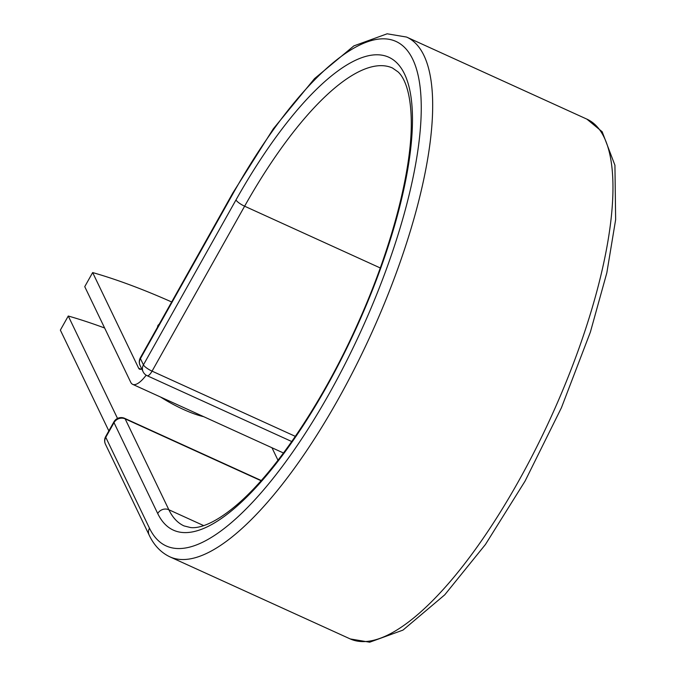 <?xml version="1.0" encoding="UTF-8"?>
<svg xmlns="http://www.w3.org/2000/svg" width="676" height="676" viewBox="0 0 676 676"><rect width="100%" height="100%" fill="white"/><g stroke="black" fill="none" stroke-linecap="round" stroke-linejoin="round"><path stroke-width="1.01" d="M203.713 416.678A47.616 11.576 -150.7 0 1 183.365 409.419A47.616 11.576 -150.7 0 1 160.55 397.032M159.13 324.319A47.616 11.576 29.3 0 0 157.956 325.486A47.616 11.576 29.3 0 0 157.576 327.1M171.67 301.969A242.946 59.074 29.3 0 0 92.654 272.572L84.745 286.658L130.721 382.261A32.482 10.334 -65.5 0 0 132.682 384.348A32.482 10.334 -65.5 0 0 146.177 375.18M92.654 272.572L138.631 368.166A15.827 5.036 -65.5 0 0 139.586 369.189A15.827 5.036 -65.5 0 0 141.757 368.927M199.657 414.836A47.616 11.576 -150.7 0 1 200.89 415.977M108.836 430.908L60.358 330.116L68.268 316.022A242.946 59.074 29.3 0 1 104.619 327.995M277.988 460.255L271.972 447.757M117.523 418.436L68.268 316.022M140.98 369.24L138.631 368.166M350.244 638.938L369.696 642.2L402.972 630.108L444.74 594.838L485.419 544.51L525.049 481.135L561.426 407.738L590.376 332.11L606.828 272.834L615.642 219.675L614.932 165.248L602.164 131.736L586.869 119.128A285.568 90.821 -65.5 0 1 551.219 416.661A285.568 90.821 -65.5 0 1 350.244 638.938L169.955 556.872C160.905 552.562 153.967 545.295 149.159 535.088A8.332 7.63 154.3 0 1 149.481 528.21A277.236 88.176 -65.5 0 0 329.187 393.719A277.236 88.176 -65.5 0 0 412.69 59.175A277.236 88.176 -65.5 0 0 232.975 193.666A8.332 2.028 -150.7 0 1 232.899 192.863L140.346 357.798A8.332 2.028 29.3 0 0 140.422 358.601L143.43 364.863A8.332 2.028 29.3 0 0 152.066 371.141L295.344 436.366M232.975 193.666L140.422 358.601A8.332 7.63 -25.7 0 0 140.101 365.488L143.109 371.749A8.332 7.63 -25.7 0 1 143.43 364.863L235.992 199.927A8.332 2.028 -150.7 0 0 244.619 206.205L152.066 371.141A8.332 2.653 114.5 0 1 147.165 375.721A8.332 8.332 0 0 1 143.109 371.749M380.267 267.958L244.619 206.205A251.556 80.005 -65.5 0 1 392.494 68.014L398.071 71.909C404.054 77.317 411.109 91.699 411.287 122.609C411.633 171.721 391.37 248.903 358.381 322.291C324.269 399.347 276.957 470.319 237.876 503.966C214.233 524.407 198.558 528.564 190.598 527.559L184.049 525.92A251.556 80.005 -65.5 0 1 168.856 509.755A8.332 7.63 154.3 0 0 157.719 513.532A259.888 82.658 -65.5 0 0 326.178 387.458A259.888 82.658 -65.5 0 0 404.451 73.853A259.888 82.658 -65.5 0 0 235.992 199.927M169.955 556.872A285.568 90.821 -65.5 0 0 370.93 334.595A285.568 90.821 -65.5 0 0 406.589 37.062L387.137 33.8L353.861 45.892L314.543 78.602L273.256 128.896L232.899 192.863M203.679 525.607L168.856 509.755L125.153 418.866A8.332 7.63 154.3 0 0 114.007 422.644L105.769 437.321A8.332 7.63 154.3 0 0 105.448 444.208L149.159 535.088M157.719 513.532L114.007 422.644A8.332 2.028 -150.7 0 1 113.931 421.841L105.693 436.519A8.332 8.332 0 0 0 105.448 444.208M149.481 528.21L105.769 437.321A8.332 2.028 -150.7 0 1 105.693 436.519M261.046 480.729L125.153 418.866A8.332 2.653 114.5 0 0 124.646 418.334A8.332 8.332 0 0 0 113.931 421.841M283.489 452.996L132.682 384.348M586.869 119.128L406.589 37.062M291.762 441.538L147.165 375.721M140.346 357.798A8.332 8.332 0 0 0 140.101 365.488M261.24 480.518L124.646 418.334"/></g></svg>
